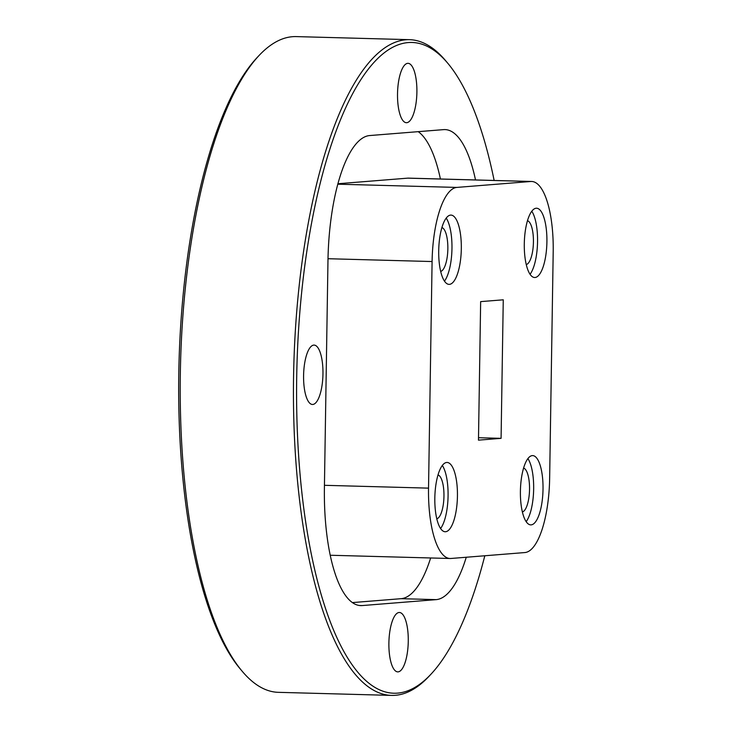 <?xml version="1.0" encoding="UTF-8"?>
<svg xmlns="http://www.w3.org/2000/svg" width="732" height="732" viewBox="0 0 732 732"><rect width="100%" height="100%" fill="white"/><g stroke="black" fill="none" stroke-linecap="round" stroke-linejoin="round"><path stroke-width="1.1" d="M242.219 671.29L240.224 668.911A325.511 105.966 -88.4 0 1 178.8 372.908A325.511 105.966 -88.4 0 1 256.786 57.919L258.908 55.65A327.982 106.771 91.6 0 0 180.337 373.036A327.982 106.771 91.6 0 0 242.219 671.29A327.982 106.771 91.6 0 0 278.425 692.335L391.666 695.4A327.982 106.771 -88.4 0 1 293.578 376.111A327.982 106.771 -88.4 0 1 409.444 39.665A327.982 106.771 -88.4 0 1 445.642 60.71L447.645 63.089A325.511 105.966 91.6 0 0 296.716 376.111A325.511 105.966 91.6 0 0 431.084 674.081A325.511 105.966 91.6 0 0 484.813 555.762M431.084 674.081L428.961 676.35A327.982 106.771 -88.4 0 1 391.666 695.4M441.881 227.551A22.033 7.174 -88.4 0 1 447.847 248.898A22.033 7.174 -88.4 0 1 440.691 271.426M461.316 248.825A34.651 11.282 91.6 0 0 450.958 215.089A34.651 11.282 91.6 0 0 438.715 250.637A34.651 11.282 91.6 0 0 449.073 284.373A34.651 11.282 91.6 0 0 461.316 248.825M444.48 281.125A34.651 11.282 91.6 0 0 451.964 248.569A34.651 11.282 91.6 0 0 446.191 218.081M437.992 474.922A22.033 7.174 -88.4 0 1 443.958 496.269A22.033 7.174 -88.4 0 1 436.803 518.796M457.436 496.195A34.651 11.282 91.6 0 0 447.069 462.459A34.651 11.282 91.6 0 0 434.826 498.007A34.651 11.282 91.6 0 0 445.193 531.743A34.651 11.282 91.6 0 0 457.436 496.195M440.6 528.495A34.651 11.282 91.6 0 0 448.076 495.939A34.651 11.282 91.6 0 0 442.302 465.451M523.581 468.068A22.033 7.174 -88.4 0 1 529.538 489.406A22.033 7.174 -88.4 0 1 522.392 511.942M543.016 489.333A34.651 11.282 91.6 0 0 532.649 455.597A34.651 11.282 91.6 0 0 520.406 491.145A34.651 11.282 91.6 0 0 530.773 524.881A34.651 11.282 91.6 0 0 543.016 489.333M526.18 521.632A34.651 11.282 91.6 0 0 533.655 489.077A34.651 11.282 91.6 0 0 527.891 458.589M527.47 220.698A22.033 7.174 -88.4 0 1 533.427 242.036A22.033 7.174 -88.4 0 1 526.281 264.572M546.905 241.963A34.651 11.282 91.6 0 0 536.538 208.227A34.651 11.282 91.6 0 0 524.295 243.774A34.651 11.282 91.6 0 0 534.662 277.51A34.651 11.282 91.6 0 0 546.905 241.963M530.069 274.262A34.651 11.282 91.6 0 0 537.544 241.706A34.651 11.282 91.6 0 0 531.771 211.219M303.588 375.562A29.701 9.672 -88.4 0 1 314.074 345.092A29.701 9.672 -88.4 0 1 322.958 374.006A29.701 9.672 -88.4 0 1 312.463 404.476A29.701 9.672 -88.4 0 1 303.588 375.562M397.522 93.797A29.701 9.672 -88.4 0 1 408.008 63.327A29.701 9.672 -88.4 0 1 416.892 92.241A29.701 9.672 -88.4 0 1 406.397 122.711A29.701 9.672 -88.4 0 1 397.522 93.797M388.893 642.952A29.701 9.672 -88.4 0 1 399.388 612.483A29.701 9.672 -88.4 0 1 408.264 641.406A29.701 9.672 -88.4 0 1 397.778 671.875A29.701 9.672 -88.4 0 1 388.893 642.952M494.146 180.456A325.511 105.966 91.6 0 0 447.645 63.089M466.257 557.253A121.787 39.647 -88.4 0 1 436.18 599.636L362.221 605.565A121.787 39.647 -88.4 0 1 360.83 605.602A121.787 39.647 -88.4 0 1 324.413 487.045L327.973 260.455A121.787 39.647 -88.4 0 1 369.605 135.557L443.565 129.628A121.787 39.647 -88.4 0 1 444.955 129.591A121.787 39.647 -88.4 0 1 475.507 179.953M409.444 39.665L296.204 36.6A327.982 106.771 91.6 0 0 258.908 55.65M456.805 187.419A72.285 23.534 91.6 0 0 432.09 261.544L428.531 488.134A72.285 23.534 91.6 0 0 450.143 558.498A72.285 23.534 91.6 0 0 450.967 558.47L524.926 552.55A72.285 23.534 91.6 0 0 549.641 478.426L553.2 251.835A72.285 23.534 91.6 0 0 531.578 181.472A72.285 23.534 91.6 0 0 530.755 181.49L456.805 187.419L337.745 184.19M531.578 181.472L408.511 178.132A72.285 23.534 91.6 0 0 407.687 178.15L337.864 183.75M480.649 301.621L478.472 440.152L501.081 438.34L503.259 299.809L480.649 301.621M478.508 437.727L501.081 438.34M440.417 179.001A121.787 39.647 91.6 0 0 418.219 131.659M352.476 602.582L401.081 598.684A121.787 39.647 91.6 0 0 430.645 557.967M432.09 261.544L328 258.716M428.531 488.134L324.441 485.307M530.755 181.49L407.687 178.15M401.081 598.684L436.18 599.636M359.449 605.492L362.221 605.565M450.143 558.498L330.278 555.249"/></g></svg>

